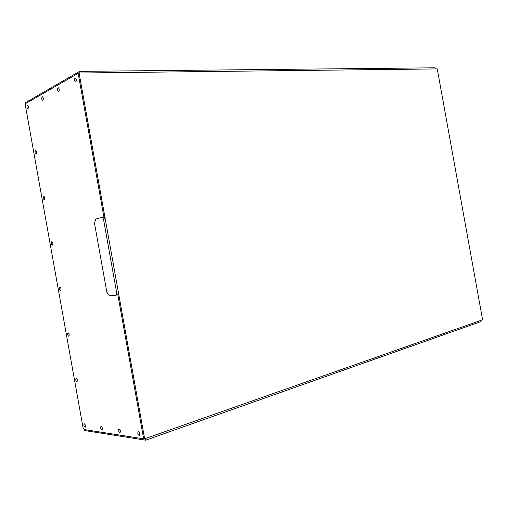 <?xml version="1.0" encoding="UTF-8"?>
<svg xmlns="http://www.w3.org/2000/svg" width="508" height="508" viewBox="0 0 508 508"><rect width="100%" height="100%" fill="white"/><g stroke="black" fill="none" stroke-linecap="round" stroke-linejoin="round"><path stroke-width="0.76" d="M90.068 431.038L89.319 431.279L89.148 430.327M84.271 429.565L84.442 430.511L89.319 431.279M30.194 100.946L30.029 100.025L30.804 100M25.895 103.422L25.737 102.508L30.029 100.025M79.877 73L79.591 71.374L435.077 67.812L435.28 68.929M79.591 71.374L30.899 99.524L30.677 100.667M89.687 430.409L90.31 431.438L145.688 440.188L145.396 438.537M480.739 320.453L480.943 321.589L145.688 440.188M78.188 73.52L103.918 217.106L78.327 74.301L77.705 73.584L25.8 103.48L25.4 105.613L83.045 427.692L84.163 429.546L143.154 438.76L143.485 437.864L117.843 294.792L143.624 438.645L144.64 438.804L79.083 73.006L78.188 73.52M79.083 73.006L437.255 68.91L482.6 319.799L144.64 438.804M36.138 154.178L36.024 154.21C34.957 153.276 34.792 152.114 35.516 150.711L35.63 150.679C36.697 151.613 36.862 152.781 36.138 154.178M44.279 199.657L44.209 199.676C43.091 198.73 42.907 197.561 43.656 196.183L43.726 196.171C44.844 197.123 45.022 198.285 44.279 199.657M52.419 245.154L52.394 245.161C51.232 244.196 51.035 243.034 51.797 241.681L51.829 241.675C52.991 242.646 53.188 243.808 52.419 245.154M60.566 290.671C59.379 289.668 59.163 288.512 59.925 287.198L59.944 287.191C61.131 288.188 61.347 289.344 60.585 290.665L60.566 290.671M68.713 336.201C67.539 335.172 67.31 334.016 68.028 332.734L68.091 332.721C69.272 333.75 69.501 334.905 68.783 336.188L68.713 336.201M76.867 381.749C75.698 380.689 75.451 379.533 76.136 378.282L76.244 378.27C77.413 379.324 77.66 380.479 76.981 381.737L76.867 381.749M139.44 432.632L139.827 433.934M139.135 435.502C137.744 434.308 137.439 433.032 138.227 431.66L138.443 431.641C139.84 432.829 140.144 434.111 139.363 435.489L139.135 435.502M76.276 79.312L76.359 80.645M75.775 81.921L75.552 81.985C74.352 80.975 74.2 79.673 75.082 78.067L75.311 78.003C76.505 79.013 76.664 80.321 75.775 81.921M120.231 430.155L120.396 430.727M119.825 432.581C118.516 431.425 118.231 430.187 118.961 428.873L119.158 428.86C120.466 430.009 120.752 431.248 120.021 432.568L119.825 432.581M59.239 89.332L59.277 89.872M58.725 91.484L58.528 91.542C57.398 90.57 57.239 89.313 58.058 87.77L58.261 87.713C59.392 88.69 59.544 89.948 58.725 91.484M101.829 429.857C100.597 428.733 100.33 427.539 101.009 426.275L101.187 426.263C102.419 427.38 102.692 428.574 102.006 429.844L101.829 429.857M42.837 100.394L42.666 100.444C41.593 99.504 41.434 98.292 42.196 96.806L42.374 96.755C43.447 97.701 43.599 98.914 42.837 100.394M85.02 427.317C83.864 426.225 83.604 425.069 84.245 423.85L84.398 423.837C85.56 424.923 85.82 426.079 85.185 427.304L85.02 427.317M27.997 108.718L27.845 108.763C26.829 107.848 26.676 106.674 27.381 105.245L27.54 105.2C28.556 106.121 28.708 107.296 27.997 108.718M78.2 73.577L77.705 73.584M143.618 438.595L143.154 438.76M103.461 219.05L116.732 293.103L116.116 295.161L117.843 294.792L118.466 292.741L105.213 218.802L103.918 217.106L102.172 217.354L103.461 219.05L105.213 218.802M116.116 295.161L109.436 295.897L106.871 292.278L94.526 223.393L95.669 219.081L102.172 217.354M116.732 293.103L118.466 292.741"/></g></svg>
